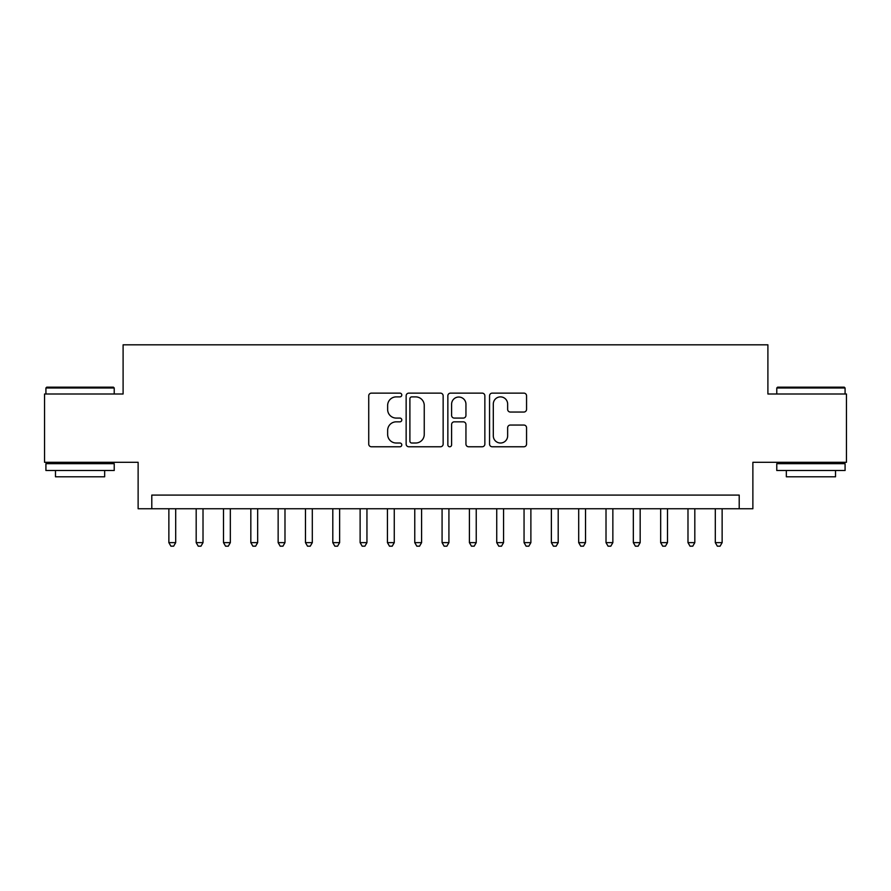 <?xml version="1.0" encoding="UTF-8"?>
<svg xmlns="http://www.w3.org/2000/svg" width="891" height="891" viewBox="0 0 891 891"><rect width="100%" height="100%" fill="white"/><g stroke="black" fill="none" stroke-linecap="round" stroke-linejoin="round"><path stroke-width="1.34" d="M401.785 395.014A1.882 1.882 0 0 0 399.914 393.131L371.413 393.131A2.684 2.684 0 0 0 368.729 395.816L368.729 444.086A2.684 2.684 0 0 0 371.413 446.77L399.914 446.77A1.882 1.882 0 0 0 401.785 444.899A1.882 1.882 0 0 0 399.914 443.016L396.217 443.016A8.587 8.587 0 0 1 387.641 434.44L387.641 430.409A8.587 8.587 0 0 1 396.217 421.833L399.914 421.833A1.882 1.882 0 0 0 401.785 419.951A1.882 1.882 0 0 0 399.914 418.079L396.217 418.079A8.587 8.587 0 0 1 387.641 409.492L387.641 405.472A8.587 8.587 0 0 1 396.217 396.885L399.914 396.885A1.882 1.882 0 0 0 401.785 395.014M523.875 412.043A2.684 2.684 0 0 0 526.559 409.359L526.559 395.816A2.684 2.684 0 0 0 523.875 393.131L492.233 393.131A2.684 2.684 0 0 0 489.549 395.816L489.549 444.086A2.684 2.684 0 0 0 492.233 446.77L523.875 446.77A2.684 2.684 0 0 0 526.559 444.086L526.559 427.736A2.684 2.684 0 0 0 523.875 425.052L510.331 425.052A2.684 2.684 0 0 0 507.647 427.736L507.647 435.844A7.173 7.173 0 0 1 500.475 443.016A7.173 7.173 0 0 1 493.302 435.844L493.302 404.069A7.173 7.173 0 0 1 500.475 396.885A7.173 7.173 0 0 1 507.647 404.069L507.647 409.359A2.684 2.684 0 0 0 510.331 412.043L523.875 412.043M739.207 508.75L752.873 508.75L752.873 462.306L846.45 462.306L846.45 394L767.897 394L767.897 344.817L123.103 344.817L123.103 394L44.55 394L44.55 462.306L138.127 462.306L138.127 508.75L739.207 508.75L739.207 495.084L151.793 495.084L151.793 508.75M443.15 395.816A2.684 2.684 0 0 0 440.477 393.131L408.824 393.131A2.684 2.684 0 0 0 406.14 395.816L406.14 444.086A2.684 2.684 0 0 0 408.824 446.77L440.477 446.77A2.684 2.684 0 0 0 443.15 444.086L443.15 395.816M450.523 393.131L482.176 393.131A2.684 2.684 0 0 1 484.86 395.816L484.86 444.086A2.684 2.684 0 0 1 482.176 446.77L468.633 446.77A2.684 2.684 0 0 1 465.948 444.086L465.948 424.517A2.684 2.684 0 0 0 463.264 421.833L454.287 421.833A2.684 2.684 0 0 0 451.603 424.517L451.603 444.899A1.882 1.882 0 0 1 449.721 446.77A1.882 1.882 0 0 1 447.85 444.899L447.85 395.816A2.684 2.684 0 0 1 450.523 393.131M411.776 396.885A1.882 1.882 0 0 0 409.893 398.767L409.893 441.145A1.882 1.882 0 0 0 411.776 443.016L415.663 443.016A8.587 8.587 0 0 0 424.25 434.44L424.25 405.472A8.587 8.587 0 0 0 415.663 396.885L411.776 396.885M465.948 404.202A7.173 7.173 0 0 0 458.776 397.03A7.173 7.173 0 0 0 451.603 404.202L451.603 415.395A2.684 2.684 0 0 0 454.287 418.079L463.264 418.079A2.684 2.684 0 0 0 465.948 415.395L465.948 404.202M168.867 508.75L168.867 542.63L175.694 542.63L175.694 508.75M175.694 542.63L173.645 546.183L170.916 546.183L168.867 542.63M46.733 387.173L113.402 387.173L114.226 387.986L45.92 387.986L46.733 387.173M80.067 470.504L45.92 470.504L45.92 463.665L114.226 463.665L114.226 470.504L80.067 470.504M104.659 470.504L104.659 476.785L55.476 476.785L55.476 470.504M777.598 387.173L844.267 387.173L845.08 387.986L776.774 387.986L777.598 387.173M810.933 470.504L776.774 470.504L776.774 463.665L845.08 463.665L845.08 470.504L810.933 470.504M835.524 470.504L835.524 476.785L786.341 476.785L786.341 470.504M196.187 508.75L196.187 542.63L203.014 542.63L203.014 508.75M203.014 542.63L200.965 546.183L198.236 546.183L196.187 542.63M223.507 508.75L223.507 542.63L230.335 542.63L230.335 508.75M230.335 542.63L228.285 546.183L225.557 546.183L223.507 542.63M250.828 508.75L250.828 542.63L257.666 542.63L257.666 508.75M257.666 542.63L255.617 546.183L252.877 546.183L250.828 542.63M278.148 508.75L278.148 542.63L284.986 542.63L284.986 508.75M284.986 542.63L282.937 546.183L280.197 546.183L278.148 542.63M305.479 508.75L305.479 542.63L312.307 542.63L312.307 508.75M312.307 542.63L310.257 546.183L307.529 546.183L305.479 542.63M332.8 508.75L332.8 542.63L339.627 542.63L339.627 508.75M339.627 542.63L337.578 546.183L334.849 546.183L332.8 542.63M360.12 508.75L360.12 542.63L366.947 542.63L366.947 508.75M366.947 542.63L364.898 546.183L362.169 546.183L360.12 542.63M387.44 508.75L387.44 542.63L394.267 542.63L394.267 508.75M394.267 542.63L392.218 546.183L389.49 546.183L387.44 542.63M414.76 508.75L414.76 542.63L421.588 542.63L421.588 508.75M421.588 542.63L419.55 546.183L416.81 546.183L414.76 542.63M442.081 508.75L442.081 542.63L448.919 542.63L448.919 508.75M448.919 542.63L446.87 546.183L444.13 546.183L442.081 542.63M469.412 508.75L469.412 542.63L476.24 542.63L476.24 508.75M476.24 542.63L474.19 546.183L471.45 546.183L469.412 542.63M496.733 508.75L496.733 542.63L503.56 542.63L503.56 508.75M503.56 542.63L501.51 546.183L498.782 546.183L496.733 542.63M524.053 508.75L524.053 542.63L530.88 542.63L530.88 508.75M530.88 542.63L528.831 546.183L526.102 546.183L524.053 542.63M551.373 508.75L551.373 542.63L558.2 542.63L558.2 508.75M558.2 542.63L556.151 546.183L553.422 546.183L551.373 542.63M578.693 508.75L578.693 542.63L585.521 542.63L585.521 508.75M585.521 542.63L583.471 546.183L580.743 546.183L578.693 542.63M606.014 508.75L606.014 542.63L612.852 542.63L612.852 508.75M612.852 542.63L610.803 546.183L608.063 546.183L606.014 542.63M633.334 508.75L633.334 542.63L640.172 542.63L640.172 508.75M640.172 542.63L638.123 546.183L635.383 546.183L633.334 542.63M660.665 508.75L660.665 542.63L667.493 542.63L667.493 508.75M667.493 542.63L665.443 546.183L662.715 546.183L660.665 542.63M687.986 508.75L687.986 542.63L694.813 542.63L694.813 508.75M694.813 542.63L692.764 546.183L690.035 546.183L687.986 542.63M715.306 508.75L715.306 542.63L722.133 542.63L722.133 508.75M722.133 542.63L720.084 546.183L717.355 546.183L715.306 542.63M45.92 394L45.92 387.986M61.49 463.665L61.49 462.306M98.645 463.665L98.645 462.306M114.226 394L114.226 387.986M776.774 394L776.774 387.986M792.355 463.665L792.355 462.306M829.51 463.665L829.51 462.306M845.08 394L845.08 387.986"/></g></svg>
